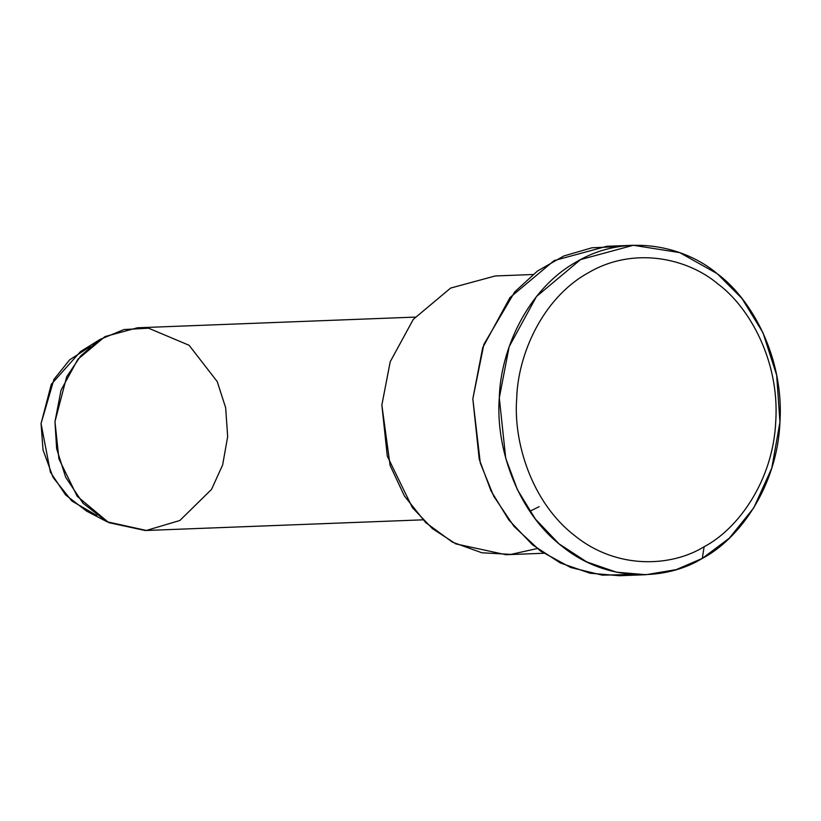 <?xml version="1.0" encoding="UTF-8"?>
<svg xmlns="http://www.w3.org/2000/svg" width="821" height="821" viewBox="0 0 821 821"><rect width="100%" height="100%" fill="white"/><g stroke="black" fill="none" stroke-linecap="round" stroke-linejoin="round"><path stroke-width="1.23" d="M702.314 558.403L704.11 546.724C671.742 566.808 617.053 570.061 574.587 535.528C531.372 502.298 513.207 441.441 516.717 398.534C517.723 355.411 542.086 298.228 588.38 272.746C634.069 245.838 687.926 258.471 717.913 283.943C749.275 306.992 779.601 360.922 775.773 420.937C773.3 481.075 737.607 529.299 704.11 546.724L702.314 558.403C738.592 539.51 777.261 487.274 779.95 422.127C784.096 357.104 751.236 298.68 717.256 273.721C684.776 246.126 626.444 232.435 576.937 261.581C526.784 289.187 500.389 351.142 499.301 397.857C495.504 444.335 515.178 510.272 561.995 546.263C608.002 583.68 667.247 580.149 702.314 558.403L676.227 569.63L645.963 574.71L616.489 572.206L586.758 561.933L559.009 543.841L535.395 519.077L517.425 489.727L505.726 458.282L499.301 397.857L509.174 346.657L536.462 296.545L580.58 259.58L633.289 245.274L679.737 252.622L717.256 273.721L741.927 298.423L762.955 332.669L776.666 375.156L779.95 422.127L771.781 468.114L753.76 507.85L729.346 538.155L702.314 558.403M100.018 339.442L80.479 351.604L51.302 384.279L41.05 423.564L50.42 472.219L65.567 494.899L86.605 511.134L107.028 521.766L82.993 503.201L65.68 477.278L56.639 448.697L54.966 421.676L66.675 376.788L80.786 355.811L100.018 339.442L124.002 329.539L148.529 328.195L189.097 345.282L217.216 381.56L225.652 407.709L227.674 436.618L222.645 464.912L211.551 489.367L179.891 520.473L146.354 530.458L107.028 521.766M96.786 515.455L71.909 501.067L53.108 477.494L43.031 449.908L41.05 423.564L53.97 379.364L69.611 359.855L90.289 346.524M415.139 317.101L137.425 327.784L104.985 336.589L77.831 359.341L61.041 390.17L54.966 421.676L58.917 458.867L77.174 496.274L108.783 522.649L145.214 530.51L422.928 519.837M539.171 506.66L531.023 510.713M537.15 548.561L510.898 554.401L481.855 552.769L452.453 542.158L425.709 522.608L404.404 495.987L390.108 465.435L381.857 405.071L390.221 361.743L413.312 319.338L450.647 288.058L495.248 275.959M532.932 274.512L495.237 275.959L450.637 288.068L413.302 319.348L390.211 361.743L381.857 405.071L387.296 456.199L412.399 507.635L432.38 528.591L455.86 543.902L505.952 554.719L543.656 553.262M632.693 574.484L602.275 575.152L570.657 567.485L540.341 550.942L513.997 526.415L493.667 496.141L480.295 463.023L472.824 398.873L483.877 344.368L514.726 291.907L537.488 271.022L563.791 255.988L591.941 247.788L620.081 246.516M633.289 245.274L606.811 246.29L554.103 260.596L509.974 297.561L482.697 347.673L472.824 398.873L479.238 459.308L490.948 490.742L508.907 520.093L532.531 544.857L560.281 562.949L590.012 573.222L619.475 575.726L645.963 574.71M704.11 546.724C737.607 529.299 773.3 481.075 775.773 420.937C779.601 360.922 749.275 306.992 717.913 283.943C687.926 258.471 634.069 245.838 588.38 272.746C542.086 298.228 517.723 355.411 516.717 398.534C513.207 441.441 531.372 502.298 574.587 535.528C617.053 570.061 671.742 566.808 704.11 546.724"/></g></svg>
